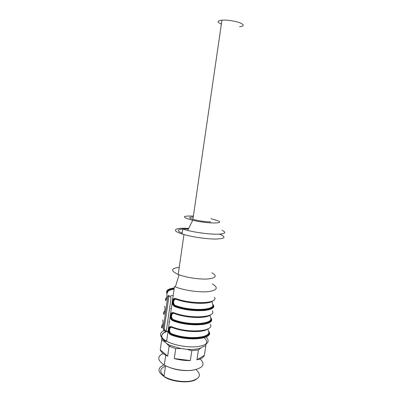<?xml version="1.0" encoding="UTF-8"?>
<svg xmlns="http://www.w3.org/2000/svg" width="402" height="402" viewBox="0 0 402 402"><rect width="100%" height="100%" fill="white"/><g stroke="black" fill="none" stroke-linecap="round" stroke-linejoin="round"><path stroke-width="0.6" d="M163.147 353.474C157.212 356.328 157.313 359.996 163.448 364.483L164.323 365.016C171.016 369.026 183.533 371.368 192.317 370.222C203.116 368.202 205.708 364.438 200.101 358.931M194.277 369.925L191.578 370.373C182.041 371.172 173.362 369.609 165.539 365.679M200.92 347.946L198.407 350.001L191.819 350.644L186.784 349.293C192.689 349.695 197.402 349.248 200.92 347.946L203.593 346.429L205.814 345.785L205.95 344.212M166.785 343.594L170.347 345.464L180.97 348.554L175.719 348.594L169.106 346.273L166.785 343.594L164.091 341.388L161.654 340.147L161.8 337.69M196.377 379.227C190.694 383.583 172.594 382.312 164.323 376.885L163.981 376.413C170.865 380.669 183.99 382.719 192.086 380.794C200.317 378.207 201.573 374.468 195.864 369.584M164.122 364.895C157.358 367.78 157.277 371.599 163.88 376.352M174.262 358.559L190.332 360.584C184.975 360.684 179.624 360.006 174.262 358.559L175.719 348.594M180.97 348.554L186.784 349.293M190.332 360.584L191.819 350.644M161.654 340.147L160.267 349.82L167.674 356.172L169.106 346.273M167.674 356.172L165.74 355.182C162.684 353.438 160.86 351.649 160.267 349.82M190.865 337.61L190.764 338.283M175.945 335.816L176.021 335.303M198.407 350.001L196.915 359.865L204.347 355.408L205.814 345.785M204.347 355.408C203.583 357.433 201.106 358.921 196.915 359.865M164.061 375.87C159.212 371.78 159.679 368.544 165.463 366.167M194.196 338.333L192.669 337.67M176.403 335.268L174.568 335.489M239.582 26.743C244.155 26.18 244.446 24.944 240.466 23.035C236.14 21.15 226.944 19.728 221.944 20.175C217.015 20.803 216.824 22.115 221.371 24.095M193.246 216.99C189.226 217.035 188.588 217.643 191.332 218.814L192.905 219.336C198.889 220.924 204.829 221.778 210.718 221.894M210.884 218.663L217.487 220.628C225.929 223.849 207.281 223.773 192.744 220.306C181.408 217.14 181.619 215.733 193.382 216.075M222.105 230.296C226.798 232.617 225.251 233.924 217.457 234.215C209.754 234.316 196.89 232.698 187.623 230.446L182.744 229.115L182.051 233.954C170.438 230.321 174.976 227.497 188.654 228.406M220.01 234.286C226.557 237.165 225.05 238.753 215.487 239.059C206.035 239.074 190.553 236.708 182.051 233.954M182.156 233.2C175.493 230.155 177.578 228.723 188.402 228.904M203.648 309.339L203.07 310.681M203.774 310.63L204.09 309.907M208.146 328.776C203.698 332.921 184.026 332.353 172.368 327.56C169.262 326.148 168.358 332.338 171.493 333.615L171.302 334.047M171.493 333.615C187.156 340.283 212.733 337.966 208.337 330.821L207.995 328.856M172.368 327.56L172.141 327.188C168.503 325.665 167.307 332.097 170.76 334.012M170.77 334.022L170.956 334.313L170.775 334.022L171.302 334.052L170.81 334.017C168.192 332.429 168.463 327.037 171.056 327.012M171.302 334.052C186.573 340.996 213.382 338.62 208.633 331.288L208.487 331.213M210.497 314.846C206.527 318.841 186.372 318.208 174.403 313.53C171.277 312.173 170.363 318.399 173.518 319.62L173.156 320.178L172.744 319.962C170.157 318.324 170.538 312.972 173.161 312.977M173.518 319.62C189.277 325.992 214.864 324.107 210.387 317.409L210.02 315.203M174.403 313.53L174.172 313.143C170.569 311.706 169.317 318.007 172.684 319.962L173.156 320.178L172.79 320.736C171.282 319.982 170.398 318.645 170.131 316.726L170.488 314.203M212.829 300.867C209.382 304.691 188.739 303.972 176.443 299.41C173.302 298.118 172.383 304.384 175.558 305.54L175.192 306.088L174.699 305.827C172.131 304.133 172.629 298.822 175.282 298.862M175.558 305.54C191.407 311.615 217.01 310.163 212.442 303.917L212.06 301.42M176.443 299.41L176.217 299.013C172.644 297.661 171.337 303.842 174.619 305.821M174.634 305.832L175.192 306.088L174.96 306.289L174.639 305.837L175.428 305.892C190.578 312.299 217.718 310.811 212.688 304.374L212.633 304.344M211.854 272.782C217.341 275.963 216.025 278.023 207.904 278.968C199.9 279.566 186.749 277.656 179.101 274.787L178.217 274.445C170.378 270.777 170.724 268.39 179.252 267.285M206.638 302.47L206.593 302.746M205.633 309.108L205.522 309.826M204.507 316.54L204.467 316.796M203.412 323.791L203.306 324.479M166.232 331.137L164.704 329.936L164.307 328.107L169.006 295.772M204.437 309.264L203.995 310.61M212.457 283.968C218.678 287.787 217.201 290.35 208.015 291.646C198.945 292.515 183.98 290.344 175.362 286.912L174.478 286.551L172.523 300.113C173.272 298.691 174.428 298.194 175.991 298.616C192.558 304.801 219.241 303.5 214.392 297.234M207.613 302.339L207.578 302.606M206.613 308.942L206.502 309.676M204.392 323.615L204.286 324.313M208.196 323.208L208.331 322.344M210.432 308.555L210.553 307.746M166.383 330.62L171.001 298.49L170.518 296.741L168.538 295.425L167.795 296.364L163.247 328.178L163.524 330.017L165.373 331.489L166.383 330.62M166.031 299.872L165.498 300.284C165.227 299.204 165.669 298.254 166.835 297.445M166.679 292.797L166.609 292.485C167.498 294.073 166.353 302.113 165.498 300.284M204.638 310.545L204.889 309.821M164.714 306.525L164.649 306.229C165.518 307.942 164.378 315.942 163.544 313.982L164.081 313.57M201.879 324.665L202.538 323.886M162.755 320.173L162.704 319.891C163.549 321.736 162.418 329.685 161.604 327.6L162.137 327.188M208.427 328.615C203.563 332.67 183.835 331.992 172.141 327.188L171.91 326.821C188.282 333.625 214.939 331.414 210.271 324.208M170.765 334.75C187.081 341.725 213.728 339.258 209.11 331.791L208.824 331.328C210.754 335.519 203.09 338.836 191.211 338.303C184.568 338.017 177.187 336.358 174.086 335.343L170.956 334.313L170.765 334.75C169.262 333.967 168.383 332.61 168.121 330.69L168.473 328.183M170.131 316.726L168.483 328.158C169.222 326.781 170.363 326.339 171.91 326.821M210.784 314.681C206.352 318.575 186.166 317.826 174.172 313.143L173.945 312.761C190.417 319.258 217.085 317.5 212.326 310.761M212.975 304.45C217.718 311.007 190.809 312.073 174.96 306.289L174.83 306.641C173.312 305.912 172.423 304.59 172.156 302.676L170.498 314.178C171.242 312.781 172.388 312.309 173.945 312.761M172.79 320.736C189.206 327.409 215.869 325.394 211.161 318.389L210.899 317.927C215.532 324.932 188.764 326.489 172.945 320.344L172.699 319.972M213.13 300.701C209.156 304.409 188.518 303.565 176.217 299.013L175.991 298.616M172.156 302.676L172.513 300.138M174.83 306.641C191.342 313.007 218.015 311.444 213.221 304.907L212.98 304.455M170.81 334.57L171.589 334.183M167.353 293.194C167.237 291.234 169.483 289.892 174.101 289.169M180.267 315.012L182.016 315.098M193.131 316.741L194.829 317.163M186.829 301.756L192.372 302.57M177.93 314.379L179.111 314.389M196.116 316.902L197.246 317.233M171.126 334.183C187.121 341.002 213.231 338.61 208.723 331.308M173.156 320.178C189.242 326.7 215.366 324.751 210.774 317.897M175.192 306.088C191.377 312.309 217.512 310.801 212.829 304.414M167.795 296.364L168.855 296.329M163.247 328.178L164.307 328.107M163.584 330.087L164.78 330.002M165.373 331.489L166.006 331.439M170.569 295.937L173.197 295.445M174.277 287.927C168.739 288.671 166.187 290.194 166.609 292.485M163.544 313.982C163.287 312.821 163.74 311.796 164.895 310.907M170.579 308.781L171.292 308.656M194.181 309.962L194.452 310.027M196.905 302.962L194.834 302.48M184.503 300.957L182.382 300.817M161.604 327.6C161.363 326.369 161.815 325.268 162.961 324.303M168.689 321.932L169.403 321.791M176.011 321.168L178.302 321.168M194.93 323.625L197.221 324.319M199.156 317.223L198.281 316.937M177.026 313.796L176.106 313.816M206.176 336.966C210.457 341.7 207.678 344.916 197.839 346.609C188.312 347.79 174.267 345.363 166.604 341.243C159.403 336.951 158.554 333.374 164.061 330.509M175.95 328.499L177.001 328.499M194.055 331.017L195.06 331.318M204.1 337.745C207.09 340.288 207.452 342.589 205.181 344.65M165.86 341.454C159.705 336.856 160.433 333.439 168.046 331.198M170.347 345.464L169.448 346.423M165.534 365.679L163.981 376.413M165.74 355.182L164.323 365.016M192.905 219.336L221.944 20.175M192.744 220.306L187.623 230.446M172.749 319.972L173.362 320.012C175.734 321.505 190.236 324.911 198.452 324.223C207.859 323.59 211.924 321.474 210.653 317.871M183.98 234.537L178.217 274.445M187.322 301.842L191.749 302.5M178.006 314.404L179.202 314.414M195.89 316.897L197.025 317.228M179.101 274.787L175.362 286.912M163.519 330.017L164.704 329.936M166.88 292.957C166.493 290.752 168.93 289.269 174.197 288.505M192.92 302.631L186.427 301.681M197.477 317.233L196.342 316.907M179.021 314.369L177.855 314.359M168.106 330.72L168.473 328.138M170.116 316.761L170.488 314.158M172.136 302.711L172.513 300.093M168.121 330.69L166.604 341.243C165.689 341.695 164.669 341.273 163.544 339.971C161.921 338.931 158.986 333.776 166.76 331.489M167.086 331.394L168.056 331.132M195.613 337.645L195.518 338.308"/></g></svg>
